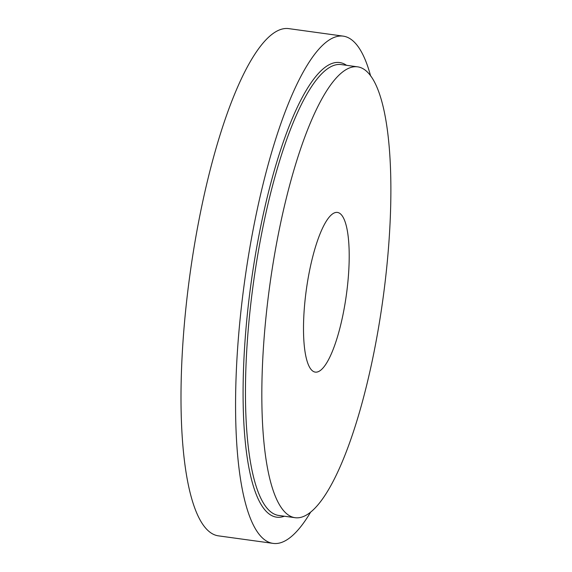 <?xml version="1.0" encoding="UTF-8"?>
<svg xmlns="http://www.w3.org/2000/svg" width="572" height="572" viewBox="0 0 572 572"><rect width="100%" height="100%" fill="white"/><g stroke="black" fill="none" stroke-linecap="round" stroke-linejoin="round"><path stroke-width="0.86" d="M310.439 512.462A256.034 64.107 -82.1 0 1 273.194 543.4L218.626 535.878A256.034 64.107 -82.1 0 1 190.09 273.48A256.034 64.107 -82.1 0 1 288.567 28.6L343.136 36.122A256.034 64.107 -82.1 0 1 370.62 75.99M346.46 294.187A80.602 20.184 -82.1 0 1 315.344 372.122A80.602 20.184 -82.1 0 1 306.363 289.511A80.602 20.184 -82.1 0 1 337.366 212.419A80.602 20.184 -82.1 0 1 346.46 294.187M383.126 297.69A227.592 56.986 -82.1 0 1 295.274 517.724A227.592 56.986 -82.1 0 1 269.905 284.484A227.592 56.986 -82.1 0 1 357.443 66.817A227.592 56.986 -82.1 0 1 383.126 297.69M273.194 543.4A256.034 64.107 -82.1 0 1 244.659 281.009A256.034 64.107 -82.1 0 1 343.136 36.122M295.274 517.724L278.9 515.472A227.592 56.986 -82.1 0 1 253.532 282.232A227.592 56.986 -82.1 0 1 341.069 64.557L357.443 66.817M284.384 516.223A229.486 57.457 -82.1 0 1 251.244 281.917A229.486 57.457 -82.1 0 1 346.553 65.315"/></g></svg>
